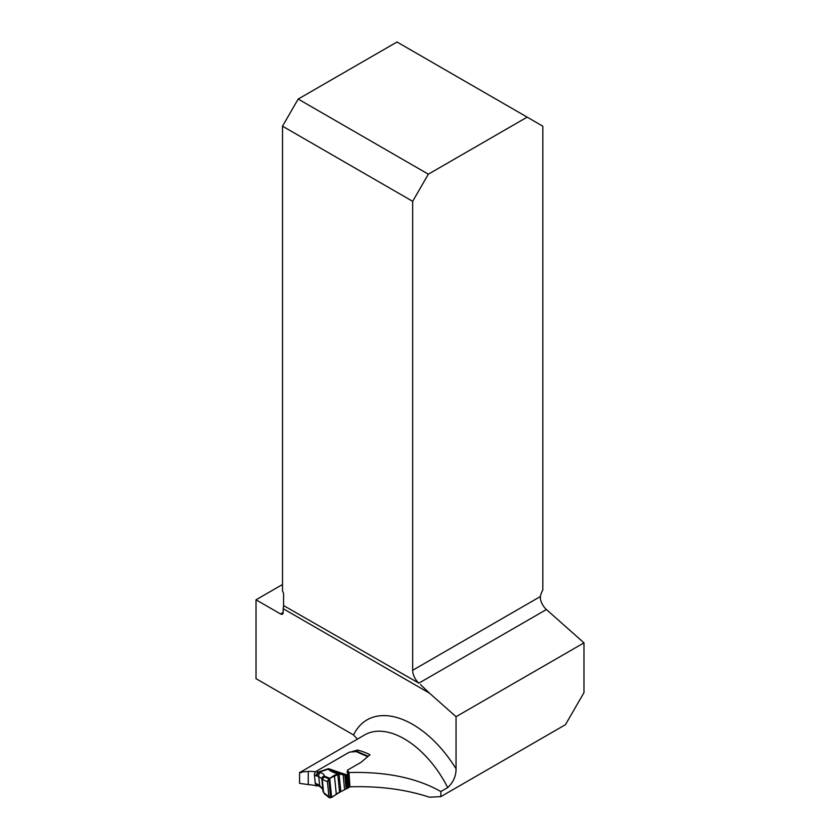 <?xml version="1.0" encoding="UTF-8"?>
<svg xmlns="http://www.w3.org/2000/svg" width="840" height="840" viewBox="0 0 840 840"><rect width="100%" height="100%" fill="white"/><g stroke="black" fill="none" stroke-linecap="round" stroke-linejoin="round"><path stroke-width="1.26" d="M316.995 785.117L317.09 785.999A91.203 52.657 -120 0 0 308.259 784.623L299.544 783.321L299.607 772.558M301.392 772.569C297.549 772.496 299.838 772.107 308.259 771.393A79.391 45.833 60 0 1 315.556 771.834M282.513 584.504L256.022 599.802L256.022 678.668L353.546 734.979A91.203 52.657 60 0 1 456.046 768.789L456.046 716.709L429.513 693.178L283.175 608.685A11.812 6.825 120 0 0 283.563 605.546L418.866 683.162A11.812 6.825 -120 0 1 412.671 670.268L540.393 596.526L540.393 598.71A11.812 6.825 -120 0 0 546.409 609.525L583.978 642.852L583.978 692.622L565.477 724.668L440.853 796.625L440.853 791.532L447.699 787.584C453.338 782.271 456.131 776.002 456.046 768.789M428.337 174.195L298.179 99.057L397.005 42L527.163 117.138L428.337 174.195L412.671 201.327L412.671 670.268M412.671 201.327L282.513 126.189L298.179 99.057M283.563 605.546L283.563 594.143A3.696 2.131 -120 0 0 282.513 591.129L282.513 126.189M256.022 599.802L280.56 613.966L283.175 612.465L283.175 608.685M283.175 612.465A3.696 2.131 60 0 1 282.408 614.155A3.696 2.131 60 0 1 280.56 613.966M527.163 117.138L542.819 126.189L542.819 590.1A11.812 6.825 120 0 0 540.393 596.526M429.513 693.178L420.462 684.579M583.978 642.852L456.046 716.709M317.909 785.516L317.09 785.999M440.853 796.625L429.408 797.202C405.668 789.38 379.176 785.915 349.933 786.807L349.125 785.516M350.669 752.01L357.504 750.089A79.391 45.833 60 0 1 370.02 754.75L361.043 762.321L347.487 770.144L348.989 772.517C386.085 771.55 416.703 777.893 440.853 791.532M299.607 772.622L364.623 734.927A79.391 45.833 -120 0 1 447.699 787.584M357.378 739.106L353.546 734.979M357.504 750.089L357.661 751.695M348.989 772.517L349.933 786.807M347.487 770.144L347.792 773.157A2.216 1.113 174.3 0 1 347.918 773.462A2.216 1.113 174.3 0 1 347.267 774.365L344.799 775.11L339.077 774.008L340.841 791.626L348.6 787.7A2.216 1.113 -5.7 0 0 349.251 786.807L347.918 773.462M323.862 792.834L322.969 791.322M322.308 779.678L321.772 779.184L322.308 779.678L322.329 777.546L324.041 776.853L322.308 779.678L323.589 792.404L324.524 793.926M347.172 772.338L347.792 773.157L347.613 771.32A1.848 0.924 -5.7 0 0 347.067 772.075A1.848 0.924 -5.7 0 0 347.172 772.338M367.731 756.672L355.908 751.517A2.216 1.113 174.3 0 1 354.953 751.695L350.217 752.042A1.848 0.924 -5.7 0 0 348.915 752.409L316.27 771.256L318.203 772.097A2.951 1.901 113.5 0 0 316.375 775.845L314.444 775.005L315.262 783.258L317.195 784.098A2.951 1.901 113.5 0 0 318.098 785.6L316.176 784.76A2.951 1.901 -66.5 0 1 316.144 784.749L315.956 784.644A2.951 1.901 -66.5 0 1 315.262 783.258M355.908 751.517L356.528 751.37A2.216 1.428 -66.5 0 1 357.074 751.433L368.193 756.284M339.57 792.278L337.743 774.091L331.223 771.404L328.062 769.199L328.419 768.642L332.388 771.246L339.077 774.008L328.776 778.754L327.401 781.568L329.081 797.391L330.687 797.811L340.841 791.626M328.933 796.814L327.401 781.568C329.921 777.84 333.375 775.351 337.743 774.091L339.57 792.278C336.074 793.349 331.191 799.754 328.933 796.814L323.998 792.887M327.401 781.568L322.675 779.667M331.59 797.255L329.69 778.25L324.303 776.087L324.041 776.853L328.776 778.754L330.687 797.811M331.223 771.404A2.951 2.321 -67.6 0 1 332.388 771.246L343.14 774.889L344.61 789.6M314.444 775.005A2.951 1.901 -66.5 0 1 314.79 773.021L314.937 772.726A2.951 1.901 -66.5 0 1 316.27 771.256M317.195 784.098L319.641 785.484L322.76 789.232M321.783 778.586L318.738 776.559A2.951 2.09 -75 0 1 320.387 772.663C323.032 773.409 324.345 774.553 324.303 776.087A2.951 2.72 4 0 0 321.804 778.544L322.969 791.249M346.542 774.774L328.419 768.642L318.203 772.097L320.387 772.663M318.161 784.602A2.951 1.68 120.9 0 0 318.728 785.925L320.208 786.807A2.951 1.68 120.9 0 1 319.641 785.484L318.738 776.559L317.31 776.181A2.951 2.09 -75 0 1 318.948 772.275L328.062 769.199A2.951 2.688 15.5 0 1 328.534 769.188M321.772 779.184L322.329 777.546L321.772 779.184M308.259 784.623L308.259 771.393M546.409 609.525L418.866 683.162M317.31 776.181L316.375 775.845M347.267 774.365L348.6 787.7M334.446 775.772L336.305 794.283M344.799 775.11L346.185 788.918M345.334 775.1L346.689 788.697M346.006 774.995L347.351 788.393M346.437 774.837L347.77 788.183M324.471 793.884L329.406 797.811M318.108 785.61L318.728 785.925M320.208 786.807C322.623 788.96 323.547 790.073 322.949 790.178M324.397 793.821L322.969 791.259"/></g></svg>
